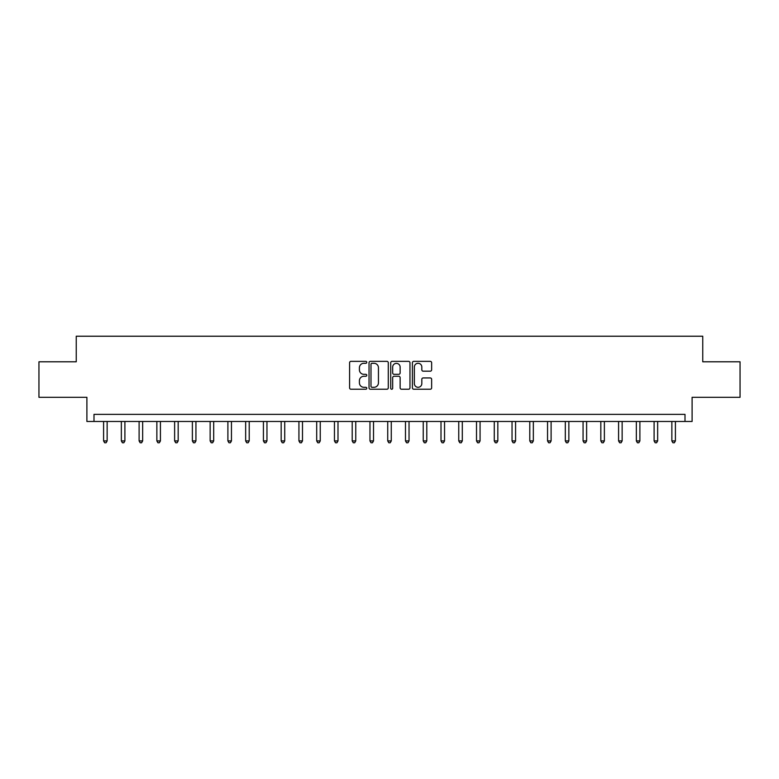 <?xml version="1.0" encoding="UTF-8"?>
<svg xmlns="http://www.w3.org/2000/svg" width="779" height="779" viewBox="0 0 779 779"><rect width="100%" height="100%" fill="white"/><g stroke="black" fill="none" stroke-linecap="round" stroke-linejoin="round"><path stroke-width="1.17" d="M366.773 362.323A0.974 0.974 0 0 0 365.789 361.349L350.978 361.349A1.392 1.392 0 0 0 349.586 362.741L349.586 387.845A1.392 1.392 0 0 0 350.978 389.237L365.789 389.237A0.974 0.974 0 0 0 366.773 388.263A0.974 0.974 0 0 0 365.789 387.29L363.881 387.29A4.46 4.46 0 0 1 359.411 382.82L359.411 380.736A4.46 4.46 0 0 1 363.881 376.267L365.789 376.267A0.974 0.974 0 0 0 366.773 375.293A0.974 0.974 0 0 0 365.789 374.319L363.881 374.319A4.46 4.46 0 0 1 359.411 369.859L359.411 367.766A4.46 4.46 0 0 1 363.881 363.296L365.789 363.296A0.974 0.974 0 0 0 366.773 362.323M430.251 371.184A1.392 1.392 0 0 0 431.644 369.782L431.644 362.741A1.392 1.392 0 0 0 430.251 361.349L413.795 361.349A1.392 1.392 0 0 0 412.403 362.741L412.403 387.845A1.392 1.392 0 0 0 413.795 389.237L430.251 389.237A1.392 1.392 0 0 0 431.644 387.845L431.644 379.334A1.392 1.392 0 0 0 430.251 377.942L423.211 377.942A1.392 1.392 0 0 0 421.819 379.334L421.819 383.56A3.729 3.729 0 0 1 418.089 387.29A3.729 3.729 0 0 1 414.36 383.56L414.36 367.036A3.729 3.729 0 0 1 418.089 363.296A3.729 3.729 0 0 1 421.819 367.036L421.819 369.782A1.392 1.392 0 0 0 423.211 371.184L430.251 371.184M685.004 421.468L692.103 421.468L692.103 397.309L740.05 397.309L740.05 361.797L702.755 361.797L702.755 336.226L76.245 336.226L76.245 361.797L38.95 361.797L38.95 397.309L86.897 397.309L86.897 421.468L685.004 421.468L685.004 414.36L93.996 414.36L93.996 421.468M388.283 362.741A1.392 1.392 0 0 0 386.881 361.349L370.434 361.349A1.392 1.392 0 0 0 369.032 362.741L369.032 387.845A1.392 1.392 0 0 0 370.434 389.237L386.881 389.237A1.392 1.392 0 0 0 388.283 387.845L388.283 362.741M392.119 361.349L408.566 361.349A1.392 1.392 0 0 1 409.968 362.741L409.968 387.845A1.392 1.392 0 0 1 408.566 389.237L401.526 389.237A1.392 1.392 0 0 1 400.133 387.845L400.133 377.659A1.392 1.392 0 0 0 398.741 376.267L394.067 376.267A1.392 1.392 0 0 0 392.674 377.659L392.674 388.263A0.974 0.974 0 0 1 391.701 389.237A0.974 0.974 0 0 1 390.717 388.263L390.717 362.741A1.392 1.392 0 0 1 392.119 361.349M371.963 363.296A0.974 0.974 0 0 0 370.989 364.28L370.989 386.306A0.974 0.974 0 0 0 371.963 387.29L373.988 387.29A4.46 4.46 0 0 0 378.448 382.82L378.448 367.766A4.46 4.46 0 0 0 373.988 363.296L371.963 363.296M400.133 367.104A3.729 3.729 0 0 0 396.404 363.374A3.729 3.729 0 0 0 392.674 367.104L392.674 372.927A1.392 1.392 0 0 0 394.067 374.319L398.741 374.319A1.392 1.392 0 0 0 400.133 372.927L400.133 367.104M103.588 421.468L103.588 440.924L107.142 440.924L107.142 421.468M107.142 440.924L106.08 442.774L104.659 442.774L103.588 440.924M121.349 421.468L121.349 440.924L124.903 440.924L124.903 421.468M124.903 440.924L123.832 442.774L122.41 442.774L121.349 440.924M139.11 421.468L139.11 440.924L142.654 440.924L142.654 421.468M142.654 440.924L141.593 442.774L140.171 442.774L139.11 440.924M156.861 421.468L156.861 440.924L160.416 440.924L160.416 421.468M160.416 440.924L159.354 442.774L157.933 442.774L156.861 440.924M174.623 421.468L174.623 440.924L178.177 440.924L178.177 421.468M178.177 440.924L177.106 442.774L175.694 442.774L174.623 440.924M192.384 421.468L192.384 440.924L195.938 440.924L195.938 421.468M195.938 440.924L194.867 442.774L193.445 442.774L192.384 440.924M210.145 421.468L210.145 440.924L213.689 440.924L213.689 421.468M213.689 440.924L212.628 442.774L211.206 442.774L210.145 440.924M227.896 421.468L227.896 440.924L231.451 440.924L231.451 421.468M231.451 440.924L230.389 442.774L228.968 442.774L227.896 440.924M245.658 421.468L245.658 440.924L249.212 440.924L249.212 421.468M249.212 440.924L248.141 442.774L246.719 442.774L245.658 440.924M263.419 421.468L263.419 440.924L266.963 440.924L266.963 421.468M266.963 440.924L265.902 442.774L264.48 442.774L263.419 440.924M281.17 421.468L281.17 440.924L284.724 440.924L284.724 421.468M284.724 440.924L283.663 442.774L282.241 442.774L281.17 440.924M298.932 421.468L298.932 440.924L302.486 440.924L302.486 421.468M302.486 440.924L301.415 442.774L300.003 442.774L298.932 440.924M316.693 421.468L316.693 440.924L320.247 440.924L320.247 421.468M320.247 440.924L319.176 442.774L317.754 442.774L316.693 440.924M334.454 421.468L334.454 440.924L337.998 440.924L337.998 421.468M337.998 440.924L336.937 442.774L335.515 442.774L334.454 440.924M352.205 421.468L352.205 440.924L355.76 440.924L355.76 421.468M355.76 440.924L354.698 442.774L353.276 442.774L352.205 440.924M369.967 421.468L369.967 440.924L373.521 440.924L373.521 421.468M373.521 440.924L372.45 442.774L371.028 442.774L369.967 440.924M387.728 421.468L387.728 440.924L391.272 440.924L391.272 421.468M391.272 440.924L390.211 442.774L388.789 442.774L387.728 440.924M405.479 421.468L405.479 440.924L409.033 440.924L409.033 421.468M409.033 440.924L407.972 442.774L406.55 442.774L405.479 440.924M423.24 421.468L423.24 440.924L426.795 440.924L426.795 421.468M426.795 440.924L425.724 442.774L424.302 442.774L423.24 440.924M441.002 421.468L441.002 440.924L444.546 440.924L444.546 421.468M444.546 440.924L443.485 442.774L442.063 442.774L441.002 440.924M458.753 421.468L458.753 440.924L462.307 440.924L462.307 421.468M462.307 440.924L461.246 442.774L459.824 442.774L458.753 440.924M476.514 421.468L476.514 440.924L480.068 440.924L480.068 421.468M480.068 440.924L478.997 442.774L477.585 442.774L476.514 440.924M494.276 421.468L494.276 440.924L497.83 440.924L497.83 421.468M497.83 440.924L496.759 442.774L495.337 442.774L494.276 440.924M512.037 421.468L512.037 440.924L515.581 440.924L515.581 421.468M515.581 440.924L514.52 442.774L513.098 442.774L512.037 440.924M529.788 421.468L529.788 440.924L533.342 440.924L533.342 421.468M533.342 440.924L532.281 442.774L530.859 442.774L529.788 440.924M547.549 421.468L547.549 440.924L551.104 440.924L551.104 421.468M551.104 440.924L550.032 442.774L548.611 442.774L547.549 440.924M565.311 421.468L565.311 440.924L568.855 440.924L568.855 421.468M568.855 440.924L567.794 442.774L566.372 442.774L565.311 440.924M583.062 421.468L583.062 440.924L586.616 440.924L586.616 421.468M586.616 440.924L585.555 442.774L584.133 442.774L583.062 440.924M600.823 421.468L600.823 440.924L604.377 440.924L604.377 421.468M604.377 440.924L603.306 442.774L601.894 442.774L600.823 440.924M618.584 421.468L618.584 440.924L622.139 440.924L622.139 421.468M622.139 440.924L621.067 442.774L619.646 442.774L618.584 440.924M636.346 421.468L636.346 440.924L639.89 440.924L639.89 421.468M639.89 440.924L638.829 442.774L637.407 442.774L636.346 440.924M654.097 421.468L654.097 440.924L657.651 440.924L657.651 421.468M657.651 440.924L656.59 442.774L655.168 442.774L654.097 440.924M671.858 421.468L671.858 440.924L675.412 440.924L675.412 421.468M675.412 440.924L674.341 442.774L672.92 442.774L671.858 440.924"/></g></svg>
